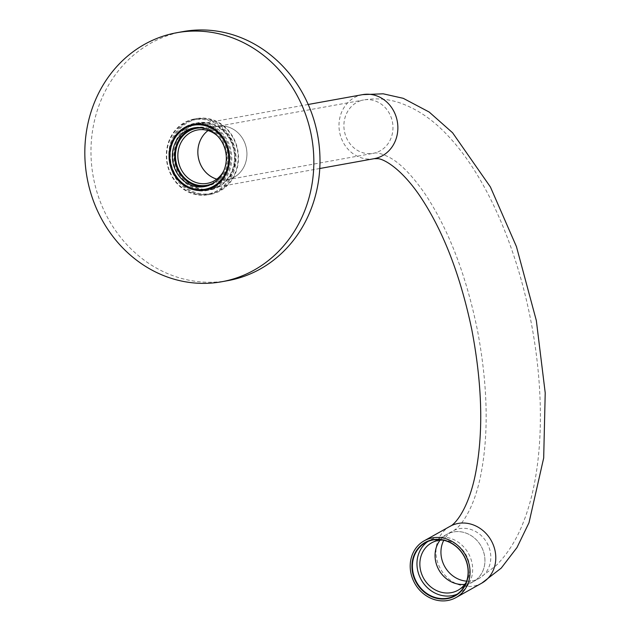 <?xml version="1.0" encoding="UTF-8"?>
<svg xmlns="http://www.w3.org/2000/svg" width="632" height="632" viewBox="0 0 632 632"><rect width="100%" height="100%" fill="white"/><g stroke="black" fill="none" stroke-linecap="round" stroke-linejoin="round"><path stroke-width="0.47" stroke-dasharray="3.16 2.37" d="M194.348 123.406A34.16 30.81 -100.2 0 0 170.64 162.914A34.16 30.81 -100.2 0 0 207.383 190.477A34.16 30.81 -100.2 0 0 231.091 150.969A34.16 30.81 -100.2 0 0 194.348 123.406M194 124.212A33.441 30.154 79.8 0 1 194.182 124.172A33.441 30.154 79.8 0 1 194.609 124.093A33.441 30.154 79.8 0 1 230.19 151.396A33.441 30.154 79.8 0 1 206.941 189.821A33.441 30.154 79.8 0 1 206.506 189.9A33.441 30.154 79.8 0 1 205.89 190.011M185.302 185.16A33.441 30.154 79.8 0 1 176.407 135.959M193.827 119.093A38.497 34.721 -100.2 0 0 167.061 163.34A38.497 34.721 -100.2 0 0 208.023 194.775A38.497 34.721 -100.2 0 0 208.52 194.68A38.497 34.721 -100.2 0 0 235.294 150.432A38.497 34.721 -100.2 0 0 194.324 118.998A38.497 34.721 -100.2 0 0 193.827 119.093M208.078 194.024A37.778 34.065 79.8 0 1 167.44 163.546A37.778 34.065 79.8 0 1 193.661 119.859A37.778 34.065 79.8 0 1 234.29 150.345A37.778 34.065 79.8 0 1 208.078 194.024M210.977 194.237A38.497 34.721 79.8 0 1 210.48 194.332A38.497 34.721 79.8 0 1 169.518 162.898A38.497 34.721 79.8 0 1 196.291 118.65A38.497 34.721 79.8 0 1 196.781 118.555A38.497 34.721 79.8 0 1 237.75 149.989A38.497 34.721 79.8 0 1 210.977 194.237M196.734 119.306A37.778 34.065 -100.2 0 0 170.522 162.985A37.778 34.065 -100.2 0 0 211.151 193.471A37.778 34.065 -100.2 0 0 237.363 149.784A37.778 34.065 -100.2 0 0 196.734 119.306M190.667 125.112A34.16 30.81 79.8 0 1 197.421 122.853A34.16 30.81 79.8 0 1 234.164 150.416A34.16 30.81 79.8 0 1 210.456 189.924A34.16 30.81 79.8 0 1 202.453 190.327M197.99 189.553A34.16 30.81 79.8 0 1 173.626 161.871A34.16 30.81 79.8 0 1 186.756 127.403M207.715 189.568A33.441 30.154 -100.2 0 0 210.195 189.237A33.441 30.154 -100.2 0 0 210.63 189.158A33.441 30.154 -100.2 0 0 233.88 150.724A33.441 30.154 -100.2 0 0 198.298 123.422A33.441 30.154 -100.2 0 0 197.871 123.509A33.441 30.154 -100.2 0 0 195.865 123.983M191.251 125.729A33.441 30.154 -100.2 0 0 174.574 161.697A33.441 30.154 -100.2 0 0 202.785 189.553M227.986 280.616A126.526 114.1 79.8 0 1 93.362 177.315A126.526 114.1 79.8 0 1 181.337 31.908A126.526 114.1 79.8 0 1 182.972 31.6M196.489 123.935A33.441 30.154 79.8 0 1 199.096 123.287A33.441 30.154 79.8 0 1 199.53 123.2A33.441 30.154 79.8 0 1 235.112 150.503A33.441 30.154 79.8 0 1 211.862 188.936A33.441 30.154 79.8 0 1 211.428 189.015A33.441 30.154 79.8 0 1 208.323 189.395M204.373 189.363A33.441 30.154 79.8 0 1 175.807 161.476A33.441 30.154 79.8 0 1 192.8 125.349M204.46 128.249A28.938 26.094 79.8 0 1 227.236 151.743A28.938 26.094 79.8 0 1 214.28 182.561M223.696 170.988A27.129 24.466 -100.2 0 0 226.406 151.925A27.129 24.466 -100.2 0 0 217.329 135.793M205.787 186.329A29.823 26.899 -100.2 0 0 206.941 186.156A29.823 26.899 -100.2 0 0 228.026 151.593A29.823 26.899 -100.2 0 0 196.331 127.459A29.823 26.899 -100.2 0 0 195.185 127.688M457.268 594.112A30.273 27.034 -119.3 0 0 459.606 592.966A30.273 27.034 -119.3 0 0 470.255 557.203A30.273 27.034 -119.3 0 0 437.21 537.492A30.273 27.034 -119.3 0 0 430.013 540.139A30.273 27.034 -119.3 0 0 427.809 541.529M464.781 584.387A27.129 24.229 -119.3 0 0 466.811 584.079A27.129 24.229 -119.3 0 0 473.257 581.716A27.129 24.229 -119.3 0 0 482.801 549.666A27.129 24.229 -119.3 0 0 453.183 532.002A27.129 24.229 -119.3 0 0 446.737 534.372A27.129 24.229 -119.3 0 0 440.03 540.21M440.062 540.202A27.113 24.213 60.7 0 1 446.753 534.388A27.113 24.213 60.7 0 1 453.191 532.018A27.113 24.213 60.7 0 1 482.785 549.674A27.113 24.213 60.7 0 1 473.25 581.693A27.113 24.213 60.7 0 1 466.811 584.063A27.113 24.213 60.7 0 1 464.797 584.363M216.784 179.148A27.129 24.466 -100.2 0 0 227.212 179.749A27.129 24.466 -100.2 0 0 246.393 148.315A27.129 24.466 -100.2 0 0 217.566 126.353A27.113 24.451 79.8 0 1 246.377 148.315A27.113 24.451 79.8 0 1 227.212 179.733A27.113 24.451 79.8 0 1 216.808 179.133M442.85 540.091A27.129 24.229 60.7 0 1 465.95 554.714A27.129 24.229 60.7 0 1 466.353 582.04M466.661 581.148A27.113 24.213 -119.3 0 0 472.681 580.776A27.113 24.213 -119.3 0 0 479.119 578.406L495.946 565.711C507.701 553.948 516.952 539.159 523.715 521.345C543.575 470.611 545.408 394.747 530.722 320.108C516.06 245.066 485.431 175.025 447.606 135.382C433.331 120.056 417.657 109.312 400.593 103.135C388.451 98.892 376.119 97.841 363.605 99.975A27.113 24.451 79.8 0 1 392.417 121.913A27.113 24.451 79.8 0 1 373.599 153.268A27.113 24.451 79.8 0 1 373.251 153.331A27.113 24.451 79.8 0 1 344.44 131.393A27.113 24.451 79.8 0 1 363.258 100.038A27.113 24.451 79.8 0 1 363.605 99.975L217.566 126.368A27.129 24.466 -100.2 0 0 208.007 130.571A27.113 24.451 79.8 0 1 217.566 126.368L197.579 129.963M473.25 581.693L479.119 578.406A27.113 24.213 -119.3 0 0 488.654 546.38A27.113 24.213 -119.3 0 0 459.069 528.731A27.113 24.213 -119.3 0 0 452.623 531.101A27.113 24.213 -119.3 0 0 443.783 540.289M449.976 526.369A32.532 29.056 -119.3 0 0 438.529 564.795A32.532 29.056 -119.3 0 0 474.039 585.975A32.532 29.056 -119.3 0 0 481.774 583.139M374.215 158.672A32.532 29.341 79.8 0 1 339.645 132.333A32.532 29.341 79.8 0 1 362.223 94.713A32.532 29.341 79.8 0 1 362.642 94.634M211.428 189.015L210.195 189.237M206.506 189.9L205.282 190.129M210.48 194.332L208.023 194.775M196.781 118.555L194.324 118.998M194.609 124.093L193.384 124.314M199.53 123.2L198.298 123.422M227.212 179.733L373.251 153.331C376.609 152.146 382.313 153.663 390.347 157.889C400.783 163.735 412.277 175.641 424.846 193.613C448.523 229.155 466.076 274.794 477.508 330.544C487.936 386.215 488.931 434.832 480.51 476.386C473.305 511.256 459.575 528.099 452.623 531.101L446.753 534.388M206.941 186.156L204.634 186.566M459.606 592.966L455.064 595.51M308.195 104.478L200.391 123.967M473.257 581.716L458.066 590.225M227.212 179.749L207.233 183.359M446.737 534.372L431.553 542.88M319.776 168.507L211.973 187.996M430.013 540.139L425.47 542.683M196.331 127.459L194.024 127.869"/><path stroke-width="0.95" d="M205.89 190.011A33.441 30.154 79.8 0 1 185.302 185.16M176.407 135.959A33.441 30.154 79.8 0 1 194 124.212M202.453 190.327A34.16 30.81 79.8 0 1 197.99 189.553M186.756 127.403A34.16 30.81 79.8 0 1 190.667 125.112M195.865 123.983A33.441 30.154 -100.2 0 0 191.251 125.729M202.785 189.553A33.441 30.154 -100.2 0 0 207.715 189.568M223.475 281.422A126.526 114.1 -100.2 0 0 311.45 136.014A126.526 114.1 -100.2 0 0 176.818 32.714A126.526 114.1 -100.2 0 0 175.19 33.022A126.526 114.1 -100.2 0 0 87.216 178.422A126.526 114.1 -100.2 0 0 221.84 281.73A126.526 114.1 -100.2 0 0 223.475 281.422M176.818 32.714L182.972 31.6A126.526 114.1 79.8 0 1 317.596 134.9A126.526 114.1 79.8 0 1 229.621 280.308A126.526 114.1 79.8 0 1 227.986 280.616L221.84 281.73M208.323 189.395A33.441 30.154 79.8 0 1 204.373 189.363M192.8 125.349A33.441 30.154 79.8 0 1 196.489 123.935M205.708 190.042A33.441 30.154 79.8 0 1 205.282 190.129A33.441 30.154 79.8 0 1 169.7 162.827A33.441 30.154 79.8 0 1 192.95 124.393A33.441 30.154 79.8 0 1 193.384 124.314A33.441 30.154 79.8 0 1 228.958 151.617A33.441 30.154 79.8 0 1 205.708 190.042M214.28 182.561A28.938 26.094 79.8 0 1 176.036 161.863A28.938 26.094 79.8 0 1 204.46 128.249M217.329 135.793A27.129 24.466 -100.2 0 0 197.579 129.963A27.129 24.466 -100.2 0 0 178.398 161.405A27.129 24.466 -100.2 0 0 207.233 183.359A27.129 24.466 -100.2 0 0 223.696 170.988M172.947 162.432A29.823 26.899 -100.2 0 0 204.634 186.566A29.823 26.899 -100.2 0 0 225.719 152.012A29.823 26.899 -100.2 0 0 194.024 127.869A29.823 26.899 -100.2 0 0 172.947 162.432M195.185 127.688A29.823 26.899 -100.2 0 0 175.246 162.013A29.823 26.899 -100.2 0 0 205.787 186.329M432.43 539.768A30.636 27.358 60.7 0 1 467.23 563.823A30.636 27.358 60.7 0 1 447.819 598.575A30.636 27.358 60.7 0 1 413.02 574.528A30.636 27.358 60.7 0 1 432.43 539.768M447.867 598.149A30.273 27.034 -119.3 0 0 455.064 595.51A30.273 27.034 -119.3 0 0 465.713 559.747A30.273 27.034 -119.3 0 0 432.667 540.036A30.273 27.034 -119.3 0 0 425.47 542.683A30.273 27.034 -119.3 0 0 414.821 578.438A30.273 27.034 -119.3 0 0 447.867 598.149M427.809 541.529A30.273 27.034 -119.3 0 0 419.94 577.237A30.273 27.034 -119.3 0 0 452.409 595.605A30.273 27.034 -119.3 0 0 457.268 594.112M216.808 179.133A27.113 24.451 79.8 0 1 198.401 157.787A27.113 24.451 79.8 0 1 208.023 130.571A27.129 24.466 -100.2 0 0 198.385 157.795A27.129 24.466 -100.2 0 0 216.784 179.148M170.545 162.906A32.532 29.341 79.8 0 1 193.542 125.207A32.532 29.341 79.8 0 1 228.113 151.538A32.532 29.341 79.8 0 1 205.116 189.237A32.532 29.341 79.8 0 1 170.545 162.906M431.956 537.951A32.532 29.056 -119.3 0 0 424.222 540.787A32.532 29.056 -119.3 0 0 412.783 579.22A32.532 29.056 -119.3 0 0 448.293 600.4A32.532 29.056 -119.3 0 0 456.028 597.564A32.532 29.056 -119.3 0 0 467.467 559.13A32.532 29.056 -119.3 0 0 431.956 537.951M466.353 582.04A27.129 24.229 60.7 0 1 458.066 590.225A27.129 24.229 60.7 0 1 451.619 592.587A27.129 24.229 60.7 0 1 422.01 574.923A27.129 24.229 60.7 0 1 431.553 542.88A27.129 24.229 60.7 0 1 438 540.51A27.129 24.229 60.7 0 1 442.85 540.091M440.03 540.21A27.129 24.229 -119.3 0 0 438.861 569.882A27.129 24.229 -119.3 0 0 464.781 584.387M464.797 584.363A27.113 24.213 60.7 0 1 438.877 569.874A27.113 24.213 60.7 0 1 440.062 540.202M443.783 540.289A27.113 24.213 -119.3 0 0 466.661 581.148M456.028 597.564L481.774 583.139A32.532 29.056 -119.3 0 0 493.213 544.713A32.532 29.056 -119.3 0 0 457.702 523.525A32.532 29.056 -119.3 0 0 449.976 526.369C454.353 524.805 467.435 511.051 474.901 476.678C483.591 435.298 482.572 386.373 471.851 329.896C460.317 274.833 442.929 230.088 419.688 195.675C399.977 166.872 382.644 158.632 377.691 158.664L374.215 158.672L319.776 168.507M481.774 583.139L501.223 568.113L517 547.517L528.992 522.743L543.686 457.987L545.219 392.883L536.339 320.59L516.447 246.622L490.408 186.977L452.591 132.775L429.168 112.03L403.24 98.316L383.166 93.805L362.642 94.634A32.532 29.341 79.8 0 1 397.212 120.965A32.532 29.341 79.8 0 1 374.634 158.585A32.532 29.341 79.8 0 1 374.215 158.672M362.642 94.634L308.195 104.478M200.391 123.967L193.542 125.207M424.222 540.787L449.976 526.369M211.973 187.996L205.116 189.237"/></g></svg>
